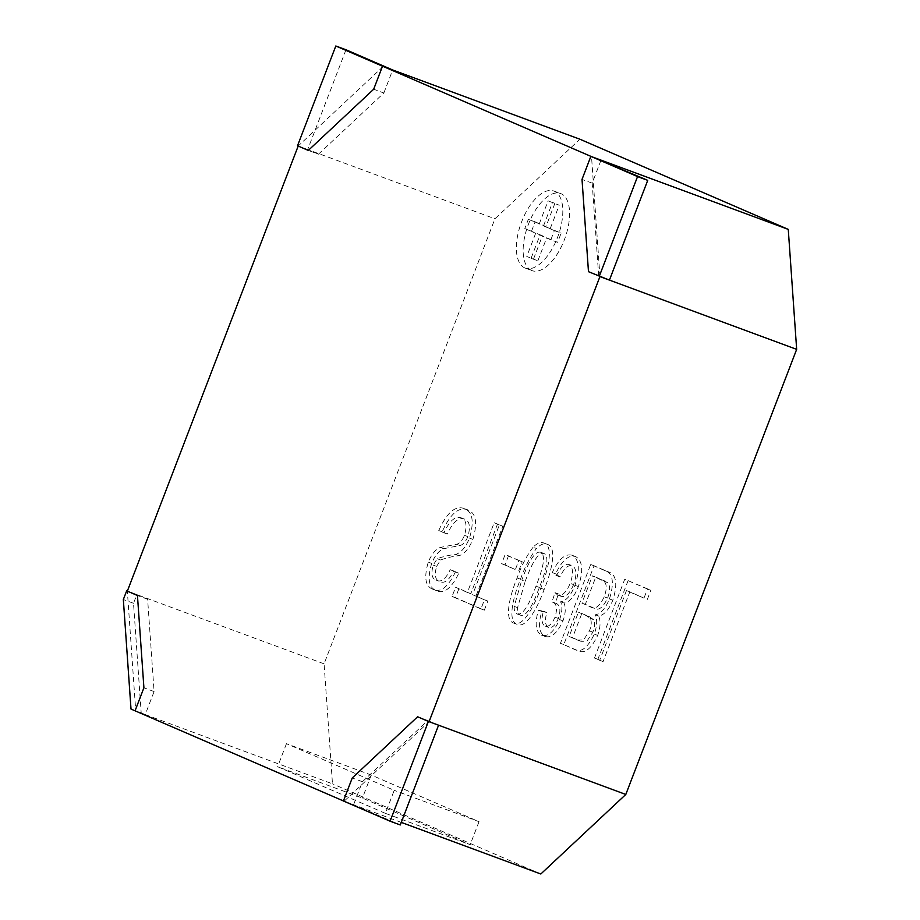 <?xml version="1.0" encoding="UTF-8"?>
<svg xmlns="http://www.w3.org/2000/svg" width="920" height="920" viewBox="0 0 920 920"><rect width="100%" height="100%" fill="white"/><g stroke="black" fill="none" stroke-linecap="round" stroke-linejoin="round"><path stroke-width="0.69" stroke-dasharray="4.6 3.45" d="M601.024 160.137L592.192 183.16L598.655 275.448L588.478 271.688M598.655 275.448L609.431 280.117M592.192 183.16L582.015 179.4M438.575 725.202L427.8 720.532L362.422 781.724L353.579 804.747L343.413 800.986M353.579 804.747L400.28 824.964M362.422 781.724L352.245 777.963M427.8 720.532L417.622 716.772M141.185 712.827L145.245 714.587L154.089 691.564L147.625 599.276L136.85 594.607L133.515 603.29L141.185 712.827L131.008 709.056M145.245 714.587L332.476 783.828L324.082 663.86L494.937 218.776L579.922 139.219M133.515 603.29L123.337 599.529M136.85 594.607L127.351 591.1L135.746 711.068M147.625 599.276L137.448 595.516M154.089 691.564L143.911 687.792M345.989 49.761L307.694 149.523L297.516 145.762M307.694 149.523L318.469 154.192L308.303 150.42M318.469 154.192L383.847 93.001L373.681 89.228M383.847 93.001L392.69 69.977M531.645 270.457A41.112 19.55 110.3 0 1 528.218 224.814A41.112 19.55 110.3 0 1 560.636 193.533A41.112 19.55 110.3 0 1 561.096 193.717A41.112 19.55 110.3 0 1 564.523 239.361A41.112 19.55 110.3 0 1 532.105 270.641A41.112 19.55 110.3 0 1 531.645 270.457M524.86 267.95A41.112 19.55 110.3 0 1 521.433 222.306A41.112 19.55 110.3 0 1 553.851 191.026A41.112 19.55 110.3 0 1 554.311 191.21A41.112 19.55 110.3 0 1 557.738 236.854A41.112 19.55 110.3 0 1 525.332 268.134A41.112 19.55 110.3 0 1 524.86 267.95M647.461 589.042L624.749 579.221L594.481 658.053L599.69 660.307L626.462 590.571L643.966 598.138L647.461 589.042L650.854 590.295L624.749 579.221M604.543 570.469L590.686 564.477L560.418 643.31L577.634 650.543C584.418 654.281 591.1 649.232 597.678 635.386C600.484 627.325 600.806 620.873 598.655 616.032C604.141 615.101 608.879 609.81 612.846 600.185C617.952 583.591 616.308 574.103 607.924 571.722L594.078 565.731L563.81 644.563L574.241 649.29C581.026 653.028 587.707 647.979 594.285 634.133C597.091 626.071 597.413 619.608 595.263 614.779C600.748 613.847 605.486 608.557 609.454 598.931C614.56 582.337 612.915 572.849 604.543 570.469L607.924 571.722M572.274 555.323L575.667 556.588L572.274 555.323C565.34 553.276 558.67 559.038 552.264 572.596L556.6 575.655C560.591 567.122 564.707 563.396 568.951 564.5C573.217 567.18 573.631 573.471 570.193 583.36C566.363 592.353 562.178 596.24 557.646 595.033L555.001 592.641L551.988 601.944L552.713 602.129C556.795 603.842 557.554 608.867 555.001 617.205C551.908 624.22 548.596 627.175 545.054 626.048C541.661 624.047 541.144 619.102 543.501 611.236L538.372 610.202C534.646 623.461 535.659 631.764 541.409 635.087C547.803 637.215 553.863 632.051 559.601 619.585C562.246 612.133 562.568 606.199 560.567 601.772C566.179 600.932 570.975 595.458 574.954 585.327C580.152 569.48 579.255 559.475 572.274 555.323M573.585 584.614C569.756 593.607 565.57 597.494 561.039 596.286L558.382 593.894L555.381 603.198L556.105 603.382C560.188 605.095 560.947 610.121 558.382 618.458C555.3 625.473 551.988 628.429 548.447 627.302C545.054 625.301 544.536 620.367 546.882 612.49L541.765 611.455C538.039 624.714 539.051 633.018 544.801 636.341C551.195 638.469 557.255 633.305 562.994 620.839C565.639 613.398 565.961 607.453 563.96 603.025C569.572 602.186 574.367 596.712 578.346 586.58C583.544 570.733 582.647 560.728 575.667 556.588C568.732 554.53 562.062 560.291 555.645 573.85L559.992 576.909C563.983 568.376 568.1 564.65 572.343 565.754L568.64 564.374L572.343 565.754C576.61 568.433 577.024 574.724 573.585 584.614L570.193 583.36M557.83 595.113L561.223 596.367L557.83 595.113M545.295 626.14L548.688 627.394L545.295 626.14M533.082 547.227C526.573 555.933 521.237 566.179 517.097 577.967C510.358 594.182 503.539 619.643 513.59 623.035C523.009 628.049 534.888 604.762 540.753 588.202C547.481 572.01 554.288 546.56 544.237 543.191C540.983 541.615 537.268 542.961 533.082 547.227L536.475 548.481C529.966 557.186 524.63 567.433 520.49 579.221C513.751 595.435 506.931 620.896 516.982 624.3C526.401 629.314 538.28 606.015 544.145 589.456C550.873 573.264 557.681 547.814 547.63 544.444C544.375 542.869 540.661 544.214 536.475 548.481M540.822 874L332.476 783.828M465.072 508.932L468.464 510.186L465.072 508.932C455.952 504.781 447.178 511.98 438.748 530.541L443.957 532.795C449.477 520.674 455.273 515.717 461.357 517.925C466.187 519.719 467.233 525.515 464.496 535.337C462.265 540.58 459.597 543.559 456.481 544.272L440.277 547.446C435.539 549.378 431.537 554.277 428.283 562.131C423.844 577.357 425.35 586.396 432.803 589.26L436.655 590.686L432.803 589.26C440.507 593.009 448.04 587.236 455.411 571.929L450.213 569.687C445.694 579.094 441.128 582.624 436.505 580.255C431.917 579.025 430.813 573.976 433.205 565.11L437.207 558.716C443.52 556.45 449.707 555.013 455.779 554.415C461.173 552.598 465.75 547.17 469.499 538.12C474.225 522.008 472.753 512.279 465.072 508.932M436.597 566.363L440.599 559.969C446.913 557.704 453.1 556.266 459.172 555.668C464.565 553.851 469.142 548.423 472.891 539.373C477.618 523.261 476.146 513.533 468.464 510.186C459.344 506.034 450.57 513.245 442.14 531.794L447.35 534.048C452.87 521.928 458.666 516.971 464.738 519.179C469.579 520.973 470.626 526.769 467.889 536.59C465.658 541.834 462.99 544.812 459.873 545.525L443.67 548.699C438.932 550.631 434.93 555.53 431.675 563.385C427.236 578.611 428.743 587.661 436.195 590.513C443.9 594.262 451.433 588.49 458.804 573.194L453.606 570.941C449.086 580.347 444.521 583.878 439.898 581.509L436.505 580.255L439.898 581.509C435.309 580.278 434.205 575.23 436.597 566.363L433.205 565.11M499.376 524.952L494.178 522.709L467.406 592.445L455.572 587.328L452.088 596.424L480.941 608.913L484.437 599.817L472.604 594.699L499.376 524.952L502.768 526.217L494.178 522.709M518.834 560.487L505.114 554.553L501.63 563.649L515.349 569.583L518.834 560.487L522.226 561.74L505.114 554.553M385.376 813.349L277.621 766.705L362.422 798.065L470.178 844.709L385.376 813.349L394.22 790.326L286.453 743.682L371.254 775.043L479.021 821.686L394.22 790.326M401.269 822.388L343.424 800.952M324.082 663.86L127.351 591.1M298.183 146.05L494.937 218.776M344.091 801.239L429.077 721.682M599.932 276.598L591.525 156.63M383.191 66.459L298.195 146.015M554.369 230.609L543.513 225.906L561.154 233.117L557.623 242.328L550.838 239.821L554.369 230.609L561.154 233.117M531.07 258.325L537.855 260.832L526.757 256.45L531.07 258.325L539.971 235.117L557.623 242.328M539.971 235.117L550.838 239.821M537.855 260.832L546.756 237.624M533.542 258.968L542.443 235.761L535.67 233.255L526.757 256.45M531.587 231.058L535.118 221.846L528.333 219.339L524.803 228.551L542.443 235.761M524.803 228.551L535.67 233.255M535.118 221.846L545.985 226.55L554.886 203.343L559.199 205.217L548.101 200.836L554.886 203.343M528.333 219.339L545.985 226.55M539.2 224.043L548.101 200.836M550.298 228.413L559.199 205.217M543.513 225.906L552.414 202.699M479.021 821.686L470.178 844.709M371.254 775.043L362.422 798.065M286.453 743.682L277.621 766.705M442.14 531.794L438.748 530.541M472.891 539.373L469.499 538.12M459.172 555.668L455.779 554.415M440.599 559.969L437.207 558.716M453.606 570.941L450.213 569.687M458.804 573.194L455.411 571.929M431.675 563.385L428.283 562.131M443.67 548.699L440.277 547.446M459.873 545.525L456.481 544.272M467.889 536.59L464.496 535.337M464.738 519.179L461.357 517.925M447.35 534.048L443.957 532.795M497.559 523.963L470.798 593.699L458.965 588.582L455.469 597.678L484.334 610.167L487.83 601.07L472.604 594.699M475.996 595.953L502.768 526.217M487.83 601.07L484.437 599.817M484.334 610.167L480.941 608.913M455.469 597.678L452.088 596.424M458.965 588.582L455.572 587.328M470.798 593.699L467.406 592.445M508.507 555.806L505.022 564.903L515.349 569.583M518.742 570.837L522.226 561.74M505.022 564.903L501.63 563.649M525.205 581.302C529.552 569.952 536.705 551.471 544.134 553.541C550.804 557.589 543.766 576.104 539.396 587.443C535.049 598.793 527.827 617.4 520.421 615.181C518.397 614.215 517.454 611.708 517.58 607.648L525.205 581.302L521.812 580.048C526.159 568.686 533.312 550.217 540.741 552.287C547.411 556.335 540.373 574.851 536.003 586.189C531.656 597.54 524.434 616.147 517.028 613.928C515.004 612.961 514.061 610.455 514.188 606.395L521.812 580.048M520.49 579.221L517.097 577.967M547.63 544.444L544.237 543.191M544.145 589.456L540.753 588.202M516.982 624.3L513.59 623.035M517.58 607.648L514.188 606.395M544.134 553.541L540.741 552.287M539.396 587.443L536.003 586.189M520.421 615.181L517.028 613.928M555.645 573.85L552.264 572.596M578.346 586.58L574.954 585.327M563.96 603.025L560.567 601.772M562.994 620.839L559.601 619.585M544.801 636.341L541.409 635.087M541.765 611.455L538.372 610.202M546.882 612.49L543.501 611.236M558.382 618.458L555.001 617.205M556.105 603.382L552.713 602.129M555.381 603.198L551.988 601.944M558.382 593.894L555.001 592.641M559.992 576.909L556.6 575.655M581.819 613.467L589.432 616.756L593.504 619.608C595.194 622.483 594.976 626.669 592.848 632.155L586.914 641.24L580.899 641.309L572.516 637.721L581.819 613.467L578.427 612.214L586.04 615.503L590.111 618.355C591.801 621.23 591.583 625.416 589.456 630.901L583.521 639.986L577.507 640.056L569.123 636.467L578.427 612.214M595.792 577.082L607.533 582.601C610.282 585.568 610.305 590.732 607.58 598.092C602.887 608.028 598.172 611.294 593.446 607.89L585.316 604.371L595.792 577.082L592.399 575.828L604.141 581.348C606.889 584.303 606.912 589.467 604.187 596.838C599.495 606.774 594.78 610.04 590.053 606.636L581.923 603.117L592.399 575.828M594.446 608.281L590.053 606.636L594.446 608.281M594.078 565.731L590.686 564.477M612.846 600.185L609.454 598.931M598.655 616.032L595.263 614.779M597.678 635.386L594.285 634.133M563.81 644.563L560.418 643.31M572.516 637.721L569.123 636.467M593.504 619.608L590.111 618.355M592.848 632.155L589.456 630.901M585.316 604.371L581.923 603.117M604.52 580.853L601.128 579.6M607.533 582.601L604.141 581.348M607.58 598.092L604.187 596.838M628.141 580.474L597.873 659.306L603.083 661.56L629.855 591.824L643.966 598.138M647.358 599.391L650.854 590.295M629.855 591.824L626.462 590.571M603.083 661.56L599.69 660.307M597.873 659.306L594.481 658.053M589.432 616.756L586.04 615.503M579.542 640.769L576.15 639.515M553.851 191.026L560.636 193.533M525.332 268.134L532.105 270.641M577.507 640.056L580.899 641.309"/><path stroke-width="1.38" d="M599.254 276.345L637.548 176.583L590.847 156.377L582.015 179.4L588.478 271.688L609.431 280.117L647.726 180.355L637.548 176.583M647.726 180.355L590.847 156.377M343.413 800.986L390.103 821.192L428.398 721.441L417.622 716.772L352.245 777.963L343.413 800.986M428.398 721.441L438.575 725.202L400.28 824.964L390.103 821.192M131.008 709.056L135.067 710.815L143.911 687.792L137.448 595.516L126.672 590.847L123.337 599.529L131.008 709.056M343.424 800.952L135.067 710.815M298.183 146.05L127.351 591.1L126.672 590.847M297.516 145.762L308.303 150.42L373.681 89.228L382.513 66.206L335.811 46L297.516 145.762M382.513 66.206L392.69 69.977L345.989 49.761L335.811 46M788.268 229.39L591.525 156.63L383.191 66.459L579.922 139.219L788.268 229.39L796.662 349.358L625.807 794.454L540.822 874L401.269 822.388M796.662 349.358L599.932 276.598L429.077 721.682L625.807 794.454"/></g></svg>
